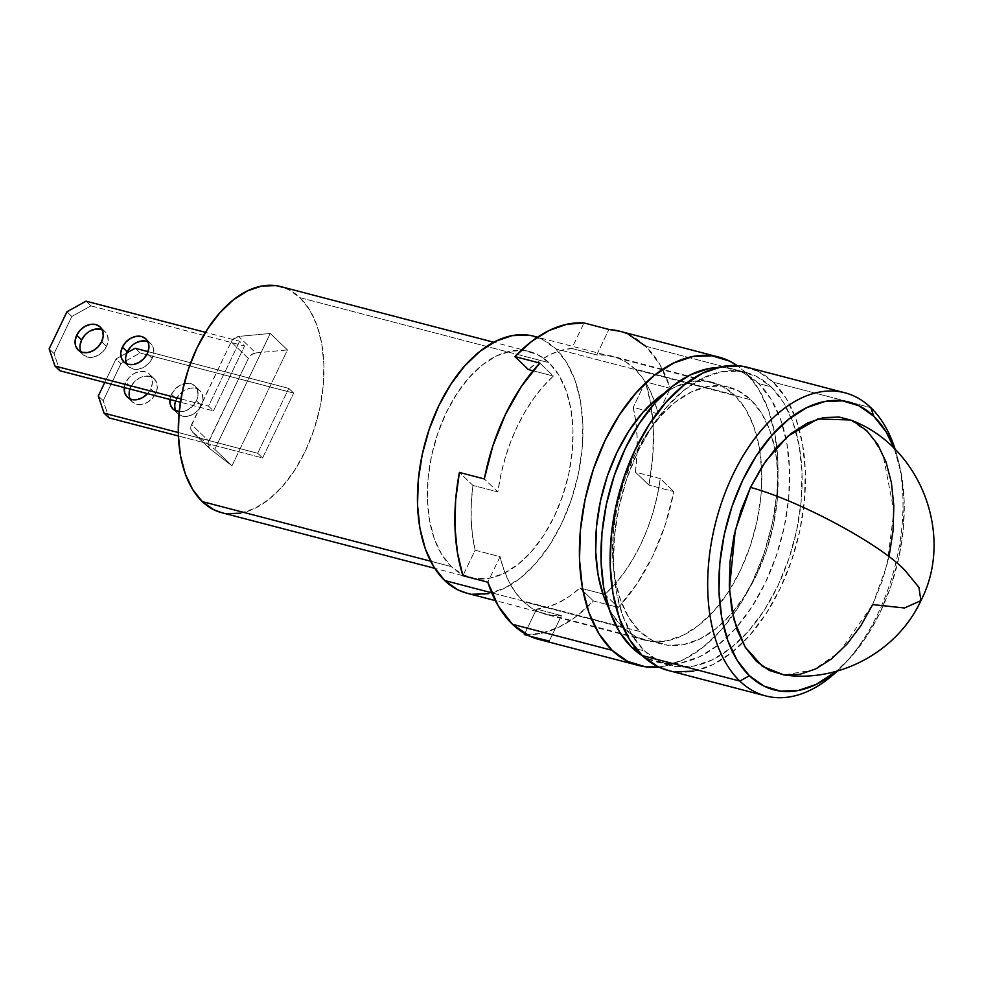 <?xml version="1.0" encoding="UTF-8"?>
<svg xmlns="http://www.w3.org/2000/svg" width="983" height="983" viewBox="0 0 983 983"><rect width="100%" height="100%" fill="white"/><g stroke="black" fill="none" stroke-linecap="round" stroke-linejoin="round"><path stroke-width="0.74" stroke-dasharray="4.92 3.69" d="M920.911 600.638L904.471 607.986L872.683 604.594L839.384 652.048L813.506 669.976L783.93 674.916M126.696 363.796A15.937 12.226 -46.2 0 0 128.724 366.61A15.937 12.226 -46.2 0 0 152.205 358.365L147.29 353.647L152.205 358.365L148.703 363.427L143.85 367.237L138.357 369.203L133.086 369.006L128.822 366.708L126.229 362.641L125.689 357.419M81.036 351.865A15.937 12.226 -46.2 0 0 83.051 354.679A15.937 12.226 -46.2 0 0 106.533 346.434L101.618 341.728L106.533 346.434A15.937 12.226 -46.2 0 0 105.107 331.689A15.937 12.226 -46.2 0 0 102.22 329.784M221.593 512.659A116.83 68.835 104.6 0 0 312.213 434.67A116.83 68.835 104.6 0 0 299.962 297.677L549.055 362.727A116.83 68.835 -75.4 0 1 561.293 499.733A116.83 68.835 -75.4 0 1 470.685 577.709A116.83 68.835 -75.4 0 1 451.357 566.626L441.748 554.559L434.388 539.028L429.559 520.646L427.445 500.114L428.121 478.217L431.574 455.805L437.668 433.736L446.159 412.848L456.726 393.95L468.965 377.779L482.407 364.939L496.526 355.932L510.791 351.115L524.652 350.648L537.566 354.568L549.055 362.727L558.651 374.793L566.011 390.325L570.84 408.707L572.966 429.239L572.278 451.123L568.825 473.548L562.743 495.616L554.252 516.505L543.685 535.391L531.447 551.574L518.004 564.414L503.886 573.408L489.62 578.237L475.76 578.692L462.846 574.772L451.357 566.626L430.628 561.207L451.357 566.626A116.83 68.835 -75.4 0 1 439.106 429.62A116.83 68.835 -75.4 0 1 529.726 351.631A116.83 68.835 -75.4 0 1 549.055 362.727L299.962 297.677A116.83 68.835 104.6 0 0 280.634 286.581M124.288 387.572A15.937 12.226 133.8 0 1 125.849 382.338L130.764 387.044A15.937 12.226 -46.2 0 0 129.94 389.047M130.174 398.987A15.937 12.226 -46.2 0 0 132.189 401.801A15.937 12.226 -46.2 0 0 155.67 393.556L150.755 388.838A15.937 12.226 133.8 0 1 147.511 393.63M169.948 399.491A15.937 12.226 133.8 0 1 171.509 394.257L176.424 398.975A15.937 12.226 -46.2 0 0 175.613 400.978M175.834 410.919A15.937 12.226 -46.2 0 0 177.862 413.72A15.937 12.226 -46.2 0 0 201.331 405.475L196.428 400.769A15.937 12.226 133.8 0 1 179.176 411.742L182.58 411.607L188.06 409.641L192.926 405.844L196.428 400.769L201.331 405.475A15.937 12.226 -46.2 0 0 199.905 390.73A15.937 12.226 -46.2 0 0 176.424 398.975L171.509 394.257A15.937 12.226 133.8 0 1 194.99 386.012A15.937 12.226 133.8 0 1 196.428 400.769L198.025 395.203L197.485 389.981L194.892 385.914L190.628 383.616L185.357 383.419L179.877 385.385L175.011 389.194L171.509 394.257L169.912 399.823M466.655 593.13A132.754 78.222 104.6 0 0 569.624 504.512A132.754 78.222 104.6 0 0 555.714 348.818L750.828 399.786A132.754 78.222 -75.4 0 1 775.046 449.108A132.754 78.222 -75.4 0 1 732.335 612.642A132.754 78.222 -75.4 0 1 661.78 644.086A132.754 78.222 -75.4 0 1 639.822 631.479L628.899 617.766L620.543 600.121L615.051 579.233L612.642 555.911L613.417 531.029L617.336 505.557L624.254 480.466L633.9 456.739L645.917 435.26L659.826 416.89L675.1 402.293L691.147 392.07L707.355 386.589L723.107 386.061L737.778 390.521L750.828 399.786L761.751 413.499L770.107 431.144L775.599 452.02L778.008 475.354L777.234 500.236L773.314 525.708L766.396 550.799L756.738 574.527L744.733 595.993L730.824 614.375L715.55 628.973L699.503 639.196L683.296 644.676L667.543 645.204L652.872 640.744L639.822 631.479L491.721 592.81L639.822 631.479A132.754 78.222 -75.4 0 1 625.901 475.797A132.754 78.222 -75.4 0 1 728.87 387.179A132.754 78.222 -75.4 0 1 750.828 399.786L555.714 348.818A132.754 78.222 104.6 0 0 533.757 336.223M717.873 367.519L726.99 367.925L743.726 372.999L758.606 383.567L771.041 399.196L780.576 419.311L786.842 443.124L789.582 469.727L788.698 498.086L784.225 527.121L776.337 555.714L765.339 582.772L751.651 607.248L735.8 628.211L718.389 644.836L700.093 656.497L681.612 662.751L663.66 663.341L646.925 658.266L642.563 655.858A151.345 89.17 104.6 0 0 657.086 662.063A151.345 89.17 104.6 0 0 736.304 627.621A151.345 89.17 104.6 0 0 785.835 437.988A151.345 89.17 104.6 0 0 758.606 383.567L771.053 386.81A151.345 89.17 -75.4 0 1 795.505 430.161A151.345 89.17 -75.4 0 1 740.924 639.171A151.345 89.17 -75.4 0 1 669.534 665.319A151.345 89.17 -75.4 0 1 644.504 650.955L632.057 635.325L622.522 615.211L616.267 591.397L613.527 564.795L614.412 536.435L618.872 507.4L626.761 478.795L637.758 451.738L651.446 427.273L667.31 406.311L684.721 389.686L703.017 378.025L721.497 371.771L739.449 371.169L756.185 376.256L771.053 386.81L783.5 402.452L793.035 422.567L799.29 446.368L802.03 472.97L801.157 501.342L796.685 530.378L788.796 558.971L777.799 586.028L764.11 610.504L748.247 631.455L730.836 648.092L712.54 659.753L694.059 665.995L676.107 666.597L659.372 661.522L644.504 650.955L635.976 648.731L644.504 650.955A151.345 89.17 -75.4 0 1 628.629 473.474A151.345 89.17 -75.4 0 1 746.023 372.446A151.345 89.17 -75.4 0 1 771.053 386.81L758.606 383.567A151.345 89.17 104.6 0 0 733.564 369.203A151.345 89.17 104.6 0 0 717.86 367.519M668.194 670.455A156.653 92.304 104.6 0 0 742.718 642.771A156.653 92.304 104.6 0 0 798.835 427.9A156.653 92.304 104.6 0 0 773.277 382.178L870.84 407.662L773.277 382.178A156.653 92.304 104.6 0 0 747.363 367.31M850.369 419.962L868.911 432.852L882.943 454.392L893.928 511.025L887.071 564.893L872.683 604.594L882.279 580.978L889.16 556.022M894.321 448.678L901.472 474.752L904.163 500.888L903.303 528.756L898.904 557.275L891.163 585.376L880.35 611.954L866.908 636.001L851.327 656.583L836.177 671.352A148.691 87.61 -75.4 0 0 847.665 660.576A148.691 87.61 -75.4 0 0 899.089 463.693A148.691 87.61 -75.4 0 0 894.321 448.678M853.809 421.498L850.676 420.085M837.43 670.996A156.653 92.304 104.6 0 0 843.377 665.086A156.653 92.304 104.6 0 0 897.553 457.648A156.653 92.304 104.6 0 0 895.255 449.6A156.653 92.304 -75.4 0 1 837.43 670.996M668.587 670.566L675.002 671.782M693.58 671.168L712.712 664.692L731.647 652.614L749.673 635.411L766.076 613.711L780.256 588.387L791.634 560.371L799.806 530.783L804.426 500.716L805.335 471.361L802.509 443.825L796.021 419.176L786.154 398.361L773.277 382.178L757.881 371.255L740.555 365.995M466.999 593.216L472.43 594.248M488.17 593.72L504.39 588.239L520.437 578.004L535.71 563.419L549.62 545.037L561.625 523.57L571.27 499.843L578.188 474.752L582.108 449.28L582.882 424.398L580.474 401.064L574.994 380.175L566.626 362.543L555.714 348.818L542.665 339.553L527.982 335.105M126.819 352.909L116.043 358.918L120.958 363.636L140.078 352.983L135.162 348.265L140.078 352.983L293.684 393.102L288.769 388.383L148.101 351.656L288.769 388.383L257.681 453.261L262.596 457.98L178.39 435.985L262.596 457.98L293.684 393.102L140.078 352.983L120.958 363.636L116.043 358.918L104.763 382.473L116.043 358.918L126.819 352.909M178.292 432.532L257.681 453.261L178.292 432.532M108.99 417.861L103.203 400.708L98.288 395.989L103.203 400.708L120.958 363.636L103.203 400.708L108.99 417.861M130.764 387.044L125.849 382.338A15.937 12.226 133.8 0 1 149.33 374.093A15.937 12.226 133.8 0 1 150.755 388.838L155.67 393.556A15.937 12.226 -46.2 0 0 154.245 378.799A15.937 12.226 -46.2 0 0 130.764 387.044L134.253 381.969L139.119 378.172L144.599 376.206L149.871 376.403L154.134 378.701L156.727 382.768L157.268 387.99L155.67 393.556L152.168 398.619L147.315 402.428L141.822 404.382L136.551 404.197L132.3 401.9L129.695 397.832L129.166 392.61L130.764 387.044M231.177 341.912A7.962 6.119 133.8 0 1 238.599 336.432L255.801 352.922A7.962 6.119 -46.2 0 0 248.38 358.402L231.177 341.912L191.574 424.57L208.777 441.072L248.38 358.402L231.177 341.912L232.504 339.86L238.599 336.432L270.264 333.446L214.761 449.305L192.68 432.287A7.962 6.119 133.8 0 1 192.287 431.955A7.962 6.119 133.8 0 1 191.574 424.57L208.777 441.072A7.962 6.119 -46.2 0 0 209.49 448.445A7.962 6.119 -46.2 0 0 209.871 448.776L192.68 432.287L190.8 428.944L190.862 426.794L231.177 341.912M175.613 400.966L179.926 393.9L184.779 390.091L190.272 388.138L195.543 388.322L199.807 390.632L202.4 394.699L202.94 399.909L201.331 405.475L197.841 410.55L192.975 414.359L187.495 416.313L182.224 416.128L177.96 413.831L175.367 409.751L174.827 404.541M147.266 393.913L150.755 388.838L152.353 383.272L151.824 378.062L149.219 373.982L144.968 371.685L139.684 371.5L134.204 373.454L129.351 377.263L125.849 382.338L124.251 387.904M255.801 352.922L287.466 349.936L270.264 333.446L238.599 336.432L255.801 352.922L251.501 354.642L248.38 358.402L208.052 443.284L208.003 445.434L209.871 448.776L231.963 465.795L287.466 349.936L255.801 352.922M192.68 432.287L214.761 449.305L231.963 465.795L209.871 448.776L192.68 432.287M66.918 311.808L71.82 316.514L90.94 305.86L86.025 301.154L90.94 305.86L244.546 345.979L239.631 341.273L205.459 332.34L239.631 341.273L244.546 345.979L213.458 410.857L208.543 406.151L239.631 341.273L208.543 406.151L213.458 410.857L180.381 402.219L213.458 410.857L244.546 345.979L90.94 305.86L71.82 316.514L66.918 311.808M221.888 512.733L226.668 513.642M240.528 513.187L254.794 508.358L268.912 499.352L282.354 486.524L294.593 470.341L305.16 451.455L313.651 430.566L319.745 408.486L323.198 386.073L323.874 364.177L321.76 343.645L316.931 325.262L309.571 309.743L299.962 297.677L288.474 289.518L275.559 285.598M231.963 465.795L214.761 449.305L270.264 333.446L287.466 349.936L231.963 465.795M257.681 453.261L288.769 388.383L293.684 393.102L262.596 457.98L257.681 453.261M180.909 398.926L208.543 406.151L180.909 398.926M59.852 370.738L54.065 353.585L49.15 348.879L54.065 353.585L71.82 316.514L54.065 353.585L59.852 370.738M85.128 334.859L89.981 331.05M100.745 329.28L104.997 331.578L107.602 335.658L108.142 340.868L106.533 346.434L103.043 351.509L98.177 355.318L92.697 357.271L87.426 357.087L83.162 354.777L80.569 350.71L80.028 345.5M130.788 346.778L135.654 342.981M146.406 341.212L150.669 343.509L153.262 347.577L153.803 352.799L152.205 358.365A15.937 12.226 -46.2 0 0 150.768 343.608A15.937 12.226 -46.2 0 0 147.88 341.703M645.696 346.249L745.323 372.274L737.287 365.664A159.307 93.864 -75.4 0 1 745.323 372.274L645.696 346.249L659.876 364.521L670.345 388.346L645.438 381.834L633.212 407.355L645.438 381.834L650.943 404.971L653.388 430.443L652.712 457.427L648.927 485.086L635.399 472.123L637.009 455.018L637.181 438.332L635.903 422.358L633.212 407.355L658.119 413.855L670.345 388.346L658.119 413.855L654.1 400.265L648.817 388.125L642.354 377.632L634.809 368.957A133.295 78.529 104.6 0 0 612.765 356.313A133.295 78.529 104.6 0 0 596.706 354.961L608.919 329.452L596.706 354.961L571.787 348.461L584.013 322.94L571.787 348.461A133.295 78.529 104.6 0 0 528.449 369.571L539.089 361.117L549.976 354.703L560.937 350.464L571.787 348.461L596.706 354.961L607.101 355.207L617.041 357.652L626.331 362.26L634.809 368.957L734.448 394.982A133.295 78.529 -75.4 0 0 712.405 382.326A133.295 78.529 -75.4 0 0 664.803 392.844L674.522 387.241L690.791 381.736L706.605 381.207L721.35 385.68L734.448 394.982A133.295 78.529 -75.4 0 1 748.419 551.291A133.295 78.529 -75.4 0 1 645.032 640.265A133.295 78.529 -75.4 0 1 622.989 627.609L523.349 601.584A133.295 78.529 104.6 0 0 545.405 614.24A133.295 78.529 104.6 0 0 561.465 615.591L536.558 609.079A133.295 78.529 104.6 0 0 579.896 587.969L604.803 594.482A133.295 78.529 104.6 0 0 660.306 478.623L635.399 472.123A133.295 78.529 104.6 0 0 633.212 407.355L658.119 413.855A133.295 78.529 104.6 0 0 634.809 368.957L734.448 394.982L745.409 408.756L753.801 426.462L759.318 447.437L761.727 470.857L760.953 495.837L757.021 521.42L750.066 546.597L740.383 570.423L728.329 591.987L714.358 610.443L699.024 625.077L682.915 635.35L666.646 640.855L650.832 641.383L636.087 636.91L622.989 627.609L612.028 613.834L608.661 607.826A133.295 78.529 -75.4 0 0 622.989 627.609L523.349 601.584L515.817 592.921L509.341 582.428L504.058 570.275L500.052 556.685L475.133 550.185L462.919 575.694L475.133 550.185L500.052 556.685L487.826 582.206L500.052 556.685A133.295 78.529 104.6 0 0 523.349 601.584L531.84 608.293L541.129 612.9L551.058 615.346L561.465 615.591L549.239 641.1L528.915 635.792L549.239 641.1L561.465 615.591L536.558 609.079L524.799 633.63L536.558 609.079L547.408 607.076L558.369 602.825L569.268 596.423L579.896 587.969L593.425 600.945L618.332 607.445A159.307 93.864 104.6 0 0 673.834 491.598L648.927 485.086A159.307 93.864 104.6 0 0 645.438 381.834L670.345 388.346A159.307 93.864 104.6 0 0 645.696 346.249A159.307 93.864 104.6 0 0 619.339 331.136M524.332 634.6A159.307 93.864 104.6 0 0 593.425 600.945L618.332 607.445L636.886 583.963L652.786 555.948L665.294 524.676L673.834 491.598L648.927 485.086L635.399 472.123L660.306 478.623L673.834 491.598L660.306 478.623L657.332 495.616L653.031 512.438L647.465 528.793L640.744 544.41L632.978 559.02L624.303 572.389L614.854 584.271L604.803 594.482L618.332 607.445L604.803 594.482L579.896 587.969L593.425 600.945L576.665 616.157L559.192 627.043L541.559 633.261L524.332 634.6M538.831 639.417A159.307 93.864 104.6 0 0 549.239 641.1M745.323 372.274A159.307 93.864 -75.4 0 1 767.318 543.021A159.307 93.864 -75.4 0 1 658.598 666.965L664.287 666.155L683.738 659.568L702.992 647.293L721.325 629.796L738.012 607.74L752.425 581.973L764 553.49L772.306 523.386L777 492.827L777.934 462.968L775.046 434.965L768.46 409.899L758.421 388.727L745.323 372.274M472.946 485.418L471.336 502.522L471.164 519.208L472.442 535.182L475.133 550.185A133.295 78.529 104.6 0 1 472.946 485.418L497.853 491.918L484.324 478.954L497.853 491.918L500.839 474.936L505.139 458.115L510.693 441.76L517.414 426.143L525.18 411.533L533.867 398.164L543.304 386.282L553.368 376.071L539.839 363.096L553.368 376.071L533.056 370.763L553.368 376.071A133.295 78.529 104.6 0 0 497.853 491.918L472.946 485.418L459.417 472.442L472.946 485.418M628.444 334.38L619.855 331.271M128.724 366.61L123.809 361.891M83.051 354.679L78.136 349.973M529.726 351.631L493.773 342.244M132.189 401.801L127.274 397.083M177.862 413.72L172.947 409.014M728.87 387.179L537.517 337.206M746.023 372.446L733.564 369.203M843.377 665.086L847.665 660.576M897.553 457.648L899.089 463.693M669.534 665.319L657.086 662.063M661.78 644.086L495.334 600.613M199.905 390.73L194.99 386.012M154.245 378.799L149.33 374.093M209.49 448.445L192.287 431.955M470.685 577.709L434.732 568.321M105.107 331.689L100.192 326.97M150.768 343.608L145.865 338.902M645.032 640.265L545.405 614.24M712.405 382.326L612.765 356.313"/><path stroke-width="1.47" d="M850.676 420.085L839.199 417.062L823.533 417.591L807.412 423.046L791.438 433.22L776.238 447.732L762.403 466.028L750.459 487.384C799.462 500.679 880.117 543.992 904.974 570.386L918.921 587.342L920.911 600.638L918.921 587.342L904.974 570.386C880.117 543.992 799.462 500.679 750.459 487.384L765.683 461.174L788.157 435.936L817.795 418.979L850.369 419.962C920.088 445.336 954.898 534.912 920.911 600.638C897.577 651.41 839.175 683.124 783.795 674.891L762.476 666.376L745.188 647.133L734.018 619.88L729.423 588.842L735.259 530.304L750.459 487.384L740.85 511L733.969 535.956L730.074 561.305L729.3 586.065L731.696 609.276L737.152 630.066L745.47 647.613L756.332 661.264L769.32 670.48L783.93 674.916L799.597 674.387L815.73 668.932L831.692 658.757L846.891 644.246L860.727 625.95L872.683 604.594L904.471 607.986L920.911 600.638M125.689 357.419L127.298 351.853L122.383 347.146A15.937 12.226 133.8 0 1 145.865 338.902A15.937 12.226 133.8 0 1 147.29 353.647L148.888 348.08L148.347 342.87L145.754 338.803L141.491 336.493L136.219 336.309L130.739 338.263L125.873 342.072L122.383 347.146L120.774 352.713L121.314 357.923L123.919 361.99L128.171 364.3L133.442 364.484L138.935 362.53L143.788 358.721L147.29 353.647A15.937 12.226 133.8 0 1 123.809 361.891A15.937 12.226 133.8 0 1 122.383 347.146L127.298 351.853A15.937 12.226 -46.2 0 0 126.696 363.796M102.22 329.784A15.937 12.226 -46.2 0 0 81.626 339.934L76.711 335.215A15.937 12.226 133.8 0 1 100.192 326.97A15.937 12.226 133.8 0 1 101.618 341.728A15.937 12.226 133.8 0 1 78.136 349.973A15.937 12.226 133.8 0 1 76.711 335.215L81.626 339.934A15.937 12.226 -46.2 0 0 81.036 351.865M493.773 342.244L280.634 286.581A116.83 68.835 104.6 0 0 190.026 364.57A116.83 68.835 104.6 0 0 202.265 501.576L430.628 561.207L202.265 501.576A116.83 68.835 104.6 0 0 221.593 512.659L434.732 568.321M129.94 389.047A15.937 12.226 -46.2 0 0 130.174 398.987M147.511 393.63A15.937 12.226 133.8 0 1 127.274 397.083A15.937 12.226 133.8 0 1 124.288 387.572L124.792 393.114L127.385 397.181L131.636 399.491L136.92 399.676L142.4 397.722L147.511 393.63M175.613 400.978A15.937 12.226 -46.2 0 0 175.834 410.919M179.176 411.742A15.937 12.226 133.8 0 1 172.947 409.014A15.937 12.226 133.8 0 1 169.948 399.491L170.452 405.045L173.045 409.112L179.176 411.742M537.517 337.206L533.757 336.223A132.754 78.222 104.6 0 0 430.775 424.84A132.754 78.222 104.6 0 0 444.697 580.523L491.721 592.81L444.697 580.523A132.754 78.222 104.6 0 0 466.655 593.13L495.334 600.613M717.873 367.519L709.038 368.514L690.558 374.769L672.261 386.43L654.85 403.055L638.999 424.017L625.311 448.494L614.301 475.551L606.425 504.144L601.952 533.179L601.068 561.539L603.808 588.141L610.074 611.954L619.597 632.069L632.044 647.699L635.976 648.731L632.044 647.699A151.345 89.17 104.6 0 0 642.563 655.858L632.044 647.699A151.345 89.17 104.6 0 1 611.967 482.8A151.345 89.17 104.6 0 1 717.86 367.519M739.843 681.072A156.653 92.304 -75.4 0 1 723.414 497.361A156.653 92.304 -75.4 0 1 844.925 392.795A156.653 92.304 -75.4 0 1 870.84 407.662A156.653 92.304 104.6 0 0 732.863 474.863A156.653 92.304 104.6 0 0 739.843 681.072L749.402 675.739A148.691 87.61 -75.4 0 1 742.779 480.023A148.691 87.61 -75.4 0 1 873.74 416.239L870.84 407.662L873.74 416.239L885.953 431.598L894.321 448.678A148.691 87.61 -75.4 0 0 873.74 416.239L859.117 405.856L842.677 400.867L825.044 401.457L806.883 407.601L788.907 419.053L771.802 435.395L756.222 455.977L742.779 480.023L731.966 506.601L724.225 534.703L719.826 563.234L718.966 591.09L721.657 617.226L727.801 640.621L737.176 660.379L749.402 675.739L739.843 681.072A156.653 92.304 104.6 0 0 837.43 670.996A156.653 92.304 -75.4 0 1 765.757 695.939A156.653 92.304 -75.4 0 1 739.843 681.072L642.28 655.587L739.843 681.072M844.925 392.795L747.363 367.31A156.653 92.304 104.6 0 0 625.852 471.877A156.653 92.304 104.6 0 0 642.28 655.587A156.653 92.304 104.6 0 0 668.194 670.455L765.757 695.939M836.177 671.352L816.246 684.389L798.098 690.521L780.453 691.11L764.012 686.122L749.402 675.739A148.691 87.61 -75.4 0 0 836.177 671.352M889.16 556.022L893.055 530.673L893.83 505.913L891.434 482.702L885.978 461.924L877.659 444.365L866.797 430.714L853.809 421.498M895.255 449.6A156.653 92.304 104.6 0 0 870.84 407.662A156.653 92.304 -75.4 0 1 895.255 449.6M740.555 365.995L721.977 366.61L702.845 373.073L683.91 385.152L665.884 402.366L649.48 424.054L635.301 449.391L623.922 477.394L615.751 506.995L611.131 537.05L610.222 566.405L613.06 593.941L619.536 618.59L629.403 639.405L642.28 655.587L657.676 666.523L668.587 670.566M675.002 671.782L693.58 671.168M527.982 335.105L512.229 335.621L496.022 341.113L479.974 351.336L464.701 365.922L450.792 384.304L438.787 405.782L429.141 429.51L422.223 454.601L418.303 480.073L417.529 504.943L419.925 528.276L425.418 549.165L433.786 566.81L444.697 580.523L457.746 589.788L466.999 593.216M472.43 594.248L488.17 593.72M135.162 348.265L126.819 352.909L135.162 348.265L148.101 351.656L135.162 348.265M104.075 413.143L178.292 432.532L104.075 413.143L108.99 417.861L104.075 413.143L98.288 395.989L104.075 413.143M178.39 435.985L108.99 417.861L178.39 435.985M104.763 382.473L98.288 395.989L104.763 382.473M174.827 404.541L175.613 400.966M86.025 301.154L66.918 311.808L49.15 348.879L54.95 366.032L180.909 398.926L54.95 366.032L59.852 370.738L54.95 366.032L49.15 348.879L66.918 311.808L86.025 301.154L205.459 332.34L86.025 301.154M275.559 285.598L261.699 286.053L247.433 290.882L233.315 299.889L219.873 312.729L207.634 328.9L197.067 347.798L188.576 368.674L182.494 390.755L179.041 413.167L178.353 435.064L180.479 455.596L185.308 473.978L192.668 489.497L202.265 501.576L213.753 509.722L221.888 512.733M226.668 513.642L240.528 513.187M180.381 402.219L59.852 370.738L180.381 402.219M80.028 345.5L81.626 339.934L85.128 334.859M89.981 331.05L95.474 329.096L100.745 329.28M147.88 341.703A15.937 12.226 -46.2 0 0 127.298 351.853L130.788 346.778M135.654 342.981L141.134 341.015L146.406 341.212M76.711 335.215L75.113 340.782L75.654 346.004L78.247 350.071L82.511 352.369L87.782 352.553L93.262 350.599L98.128 346.79L101.618 341.728L103.227 336.149L102.687 330.939L100.082 326.872L95.83 324.562L90.559 324.378L85.066 326.344L80.213 330.141L76.711 335.215M718.978 357.148L619.339 331.136A159.307 93.864 104.6 0 0 608.919 329.452L584.013 322.94A159.307 93.864 104.6 0 0 514.932 356.596L539.839 363.096A159.307 93.864 104.6 0 0 484.324 478.954L459.417 472.442A159.307 93.864 104.6 0 0 462.919 575.694L487.826 582.206A159.307 93.864 104.6 0 0 512.475 624.291L612.114 650.316A159.307 93.864 -75.4 0 1 595.403 463.497A159.307 93.864 -75.4 0 1 718.978 357.148A159.307 93.864 -75.4 0 1 737.287 365.664L729.669 361.154L712.048 355.809L693.15 356.436L673.699 363.022L654.445 375.297L636.112 392.795L619.425 414.851L605.012 440.617L593.437 469.1L585.131 499.204L580.437 529.763L579.503 559.622L582.391 587.625L588.977 612.692L599.016 633.863L612.114 650.316L512.475 624.291A159.307 93.864 104.6 0 0 538.831 639.417L638.459 665.442A159.307 93.864 -75.4 0 1 612.114 650.316L627.768 661.436L645.389 666.781L658.598 666.965A159.307 93.864 -75.4 0 1 638.459 665.442M528.915 635.792L524.332 634.6L524.799 633.63L524.332 634.6L528.915 635.792M619.855 331.271L608.919 329.452L584.013 322.94L566.786 324.279L549.153 330.485L531.692 341.371L514.932 356.596L528.449 369.571L533.056 370.763L528.449 369.571L514.932 356.596L539.839 363.096L521.273 386.577L505.385 414.593L492.876 445.864L484.324 478.954L459.417 472.442L455.633 500.114L454.957 527.097L457.414 552.557L462.919 575.694L487.826 582.206L498.295 606.032L512.475 624.291L529.726 636.173L549.239 641.1M608.661 607.826L603.636 596.128L598.119 575.153L595.71 551.733L596.484 526.753L600.416 501.17L607.371 475.993L617.054 452.168L629.108 430.603L643.079 412.147L658.413 397.513L664.803 392.844A133.295 78.529 -75.4 0 0 608.661 607.813M645.696 346.249L628.444 334.38"/></g></svg>
